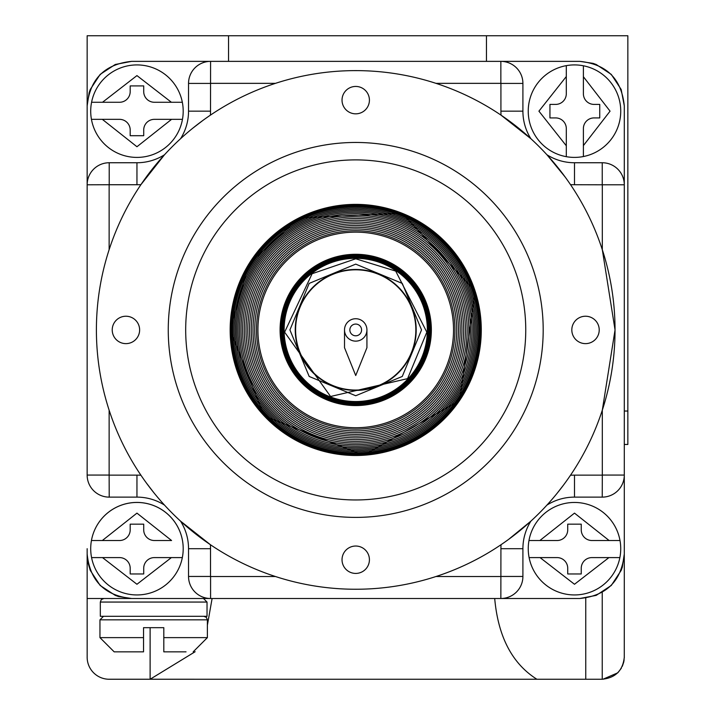 <?xml version="1.0" encoding="UTF-8"?>
<svg xmlns="http://www.w3.org/2000/svg" width="715" height="715" viewBox="0 0 715 715"><rect width="100%" height="100%" fill="white"/><g stroke="black" fill="none" stroke-linecap="round" stroke-linejoin="round"><path stroke-width="1.07" d="M416.193 329.928A60.471 60.471 0 0 1 311.257 370.915A60.471 60.471 0 0 1 311.257 288.949A60.471 60.471 0 0 1 416.193 329.928M311.257 288.949L311.257 289.477M311.257 370.388L311.257 370.915M400.185 370.915L400.185 370.388M400.185 289.477L400.185 288.949M366.929 329.928A11.208 11.208 0 0 1 355.721 341.135A11.208 11.208 0 0 1 344.514 329.928A11.208 11.208 0 0 1 355.721 318.729A11.208 11.208 0 0 1 366.929 329.928L366.929 347.705L355.721 375.527L344.514 347.705L344.514 329.928M349.85 329.928A5.872 5.872 0 0 1 358.653 324.851A5.872 5.872 0 0 1 358.653 335.013A5.872 5.872 0 0 1 349.85 329.928M624.293 444.471L627.85 444.471L627.85 35.75L87.15 35.75L87.15 111.165M624.293 548.7L624.293 475.064L624.293 554.036L622.291 567.227L621.165 570.4L611.271 585.478L596.194 595.38L579.829 598.5C606.686 595.729 621.505 580.902 624.293 554.036L624.275 657.988M87.159 657.773L87.15 554.036C89.929 580.893 104.748 595.72 131.614 598.5L118.422 596.507L115.249 595.38L100.172 585.478L90.278 570.4L88.07 563.045L87.15 554.036L87.15 598.5L574.494 598.5M87.15 548.7L87.15 554.036M585.764 598.106L585.764 679.25L536.894 679.25C512.199 663.663 498.132 636.743 494.7 598.5M602.236 592.449L602.236 679.25C615.535 677.847 622.89 670.5 624.293 657.192M624.132 659.802L623.757 662.01M623.757 662.027L622.336 666.264M621.353 668.185L617.832 672.788L602.968 679.241M536.894 679.25L108.635 679.241M109.207 679.25A22.058 22.058 0 0 1 87.15 657.192M136.949 598.5L210.585 598.5A22.058 22.058 0 0 1 188.537 576.451A22.058 22.058 0 0 0 210.585 598.5A22.058 22.058 0 0 1 188.537 576.451L188.537 548.7L210.523 548.7L210.523 576.451L188.537 576.451M602.307 184.801L574.494 184.729L574.494 162.743L602.236 162.743A22.058 22.058 0 0 1 624.293 184.801L602.307 184.801L602.307 249.651L615.043 329.928L602.307 410.213L602.307 475.064L624.293 475.064L624.293 111.165M574.494 61.365L136.949 61.365M150.114 627.672L150.114 679.25L195.15 651.723M207.386 625.187L212.105 598.5M602.236 679.25L585.764 679.25M228.55 61.365L228.55 35.75M486.45 35.75L486.45 61.365M624.293 411.036L627.85 411.036M168.257 329.928A187.464 187.464 0 0 1 449.458 167.578A187.464 187.464 0 0 1 449.458 492.277A187.464 187.464 0 0 1 168.257 329.928M96.4 329.928A259.322 259.322 0 0 0 485.378 554.509A259.322 259.322 0 0 0 485.378 105.355A259.322 259.322 0 0 0 96.4 329.928A259.322 259.322 0 0 0 485.378 554.509A259.322 259.322 0 0 0 485.378 105.355A259.322 259.322 0 0 0 96.4 329.928M295.608 329.928A60.114 60.114 0 0 1 385.778 277.867A60.114 60.114 0 0 1 385.778 381.998A60.114 60.114 0 0 1 295.608 329.928M203.471 598.5L207.028 602.057L100.314 602.057L101.333 599.563L103.872 598.5M100.314 602.057L100.314 616.285L207.028 616.285L207.028 602.057M203.829 616.285L206.367 617.349L207.386 619.842L99.957 619.842L103.514 616.285M138.201 651.857L114.186 651.857L143.536 651.857L143.536 627.672L163.806 627.672L163.806 651.857L186.043 651.857M163.806 651.857L163.806 637.628L207.386 637.628L193.157 651.857M160.786 627.672L163.806 627.672M146.557 627.672L143.536 627.672M185.685 329.928A170.036 170.036 0 0 1 440.735 182.674A170.036 170.036 0 0 1 440.735 477.182A170.036 170.036 0 0 1 185.685 329.928A170.036 170.036 0 0 0 440.735 477.182A170.036 170.036 0 0 0 440.735 182.674A170.036 170.036 0 0 0 185.685 329.928A170.036 170.036 0 0 0 440.735 477.182A170.036 170.036 0 0 0 440.735 182.674A170.036 170.036 0 0 0 185.685 329.928A170.036 170.036 0 0 1 440.735 182.674A170.036 170.036 0 0 1 440.735 477.182A170.036 170.036 0 0 1 185.685 329.928M355.721 455.491A125.554 125.554 0 0 0 464.455 267.151A125.554 125.554 0 0 0 246.988 267.151A125.554 125.554 0 0 0 355.721 455.491M355.721 454.812A124.884 124.884 0 0 0 480.605 329.928A124.884 124.884 0 0 0 355.721 205.044A124.884 124.884 0 0 0 230.838 329.928A124.884 124.884 0 0 0 355.721 454.812M479.711 329.928A123.99 123.99 0 0 0 293.722 222.553A123.99 123.99 0 0 0 293.722 437.312A123.99 123.99 0 0 0 479.711 329.928M478.63 329.928A122.909 122.909 0 0 0 294.267 223.491A122.909 122.909 0 0 0 294.267 436.373A122.909 122.909 0 0 0 478.63 329.928M477.406 329.928A121.684 121.684 0 0 0 294.875 224.546A121.684 121.684 0 0 0 294.875 435.31A121.684 121.684 0 0 0 477.406 329.928M476.119 329.928A120.397 120.397 0 0 0 355.721 209.531A120.397 120.397 0 0 0 235.324 329.928A120.397 120.397 0 0 0 355.721 450.334A120.397 120.397 0 0 0 476.119 329.928M355.721 449.02A119.092 119.092 0 0 0 458.851 270.386A119.092 119.092 0 0 0 252.592 270.386A119.092 119.092 0 0 0 355.721 449.02M473.437 329.928A117.716 117.716 0 0 0 355.721 212.212A117.716 117.716 0 0 0 237.997 329.928A117.716 117.716 0 0 0 355.721 447.653A117.716 117.716 0 0 0 473.437 329.928M355.721 446.196A116.268 116.268 0 0 0 471.989 329.928A116.268 116.268 0 0 0 355.721 213.669A116.268 116.268 0 0 0 239.454 329.928A116.268 116.268 0 0 0 355.721 446.196M355.721 215.206A114.731 114.731 0 0 1 470.452 329.928A114.731 114.731 0 0 1 355.721 444.659A114.731 114.731 0 0 1 240.991 329.928A114.731 114.731 0 0 1 355.721 215.206M242.608 329.928A113.104 113.104 0 0 1 412.278 231.973A113.104 113.104 0 0 1 412.278 427.883A113.104 113.104 0 0 1 242.608 329.928M355.721 218.504A111.424 111.424 0 0 1 467.145 329.928A111.424 111.424 0 0 1 355.721 441.361A111.424 111.424 0 0 1 244.298 329.928A111.424 111.424 0 0 1 355.721 218.504M355.721 220.229A109.699 109.699 0 0 1 465.42 329.928A109.699 109.699 0 0 1 355.721 439.636A109.699 109.699 0 0 1 246.023 329.928A109.699 109.699 0 0 1 355.721 220.229M247.765 329.928A107.956 107.956 0 0 1 355.721 221.981A107.956 107.956 0 0 1 463.678 329.928A107.956 107.956 0 0 1 355.721 437.884A107.956 107.956 0 0 1 247.765 329.928M355.721 223.732A106.204 106.204 0 0 1 461.926 329.928A106.204 106.204 0 0 1 355.721 436.132A106.204 106.204 0 0 1 249.517 329.928A106.204 106.204 0 0 1 355.721 223.732M251.26 329.928A104.462 104.462 0 0 1 355.721 225.475A104.462 104.462 0 0 1 460.183 329.928A104.462 104.462 0 0 1 355.721 434.389A104.462 104.462 0 0 1 251.26 329.928M355.721 227.209A102.728 102.728 0 0 1 444.685 381.292A102.728 102.728 0 0 1 266.758 381.292A102.728 102.728 0 0 1 355.721 227.209M355.721 228.943A100.994 100.994 0 0 1 443.184 380.425A100.994 100.994 0 0 1 268.259 380.425A100.994 100.994 0 0 1 355.721 228.943M355.721 230.695A99.242 99.242 0 0 1 441.664 379.549A99.242 99.242 0 0 1 269.778 379.549A99.242 99.242 0 0 1 355.721 230.695M355.721 232.134A97.803 97.803 0 0 1 453.525 329.928A97.803 97.803 0 0 1 355.721 427.731A97.803 97.803 0 0 1 257.918 329.928A97.803 97.803 0 0 1 355.721 232.134M355.721 254.29A75.638 75.638 0 0 1 431.36 329.928A75.638 75.638 0 0 1 355.721 405.575A75.638 75.638 0 0 1 280.083 329.928A75.638 75.638 0 0 1 355.721 254.29M431.163 329.928A75.441 75.441 0 0 0 318.005 264.604A75.441 75.441 0 0 0 318.005 395.261A75.441 75.441 0 0 0 431.163 329.928M430.939 329.928A75.218 75.218 0 0 0 318.112 264.791A75.218 75.218 0 0 0 318.112 395.073A75.218 75.218 0 0 0 430.939 329.928M430.77 329.928A75.048 75.048 0 0 0 318.202 264.943A75.048 75.048 0 0 0 318.202 394.921A75.048 75.048 0 0 0 430.77 329.928M430.644 329.928A74.923 74.923 0 0 0 318.264 265.05A74.923 74.923 0 0 0 318.264 394.814A74.923 74.923 0 0 0 430.644 329.928M430.573 329.928A74.852 74.852 0 0 0 318.3 265.113A74.852 74.852 0 0 0 318.3 394.752A74.852 74.852 0 0 0 430.573 329.928M430.528 329.928A74.807 74.807 0 0 0 318.318 265.149A74.807 74.807 0 0 0 318.318 394.716A74.807 74.807 0 0 0 430.528 329.928M430.466 329.928A74.744 74.744 0 0 0 318.354 265.202A74.744 74.744 0 0 0 318.354 394.662A74.744 74.744 0 0 0 430.466 329.928M430.332 329.928A74.61 74.61 0 0 0 318.416 265.319A74.61 74.61 0 0 0 318.416 394.546A74.61 74.61 0 0 0 430.332 329.928M430.117 329.928A74.396 74.396 0 0 0 318.524 265.506A74.396 74.396 0 0 0 318.524 394.358A74.396 74.396 0 0 0 430.117 329.928M429.822 329.928A74.101 74.101 0 0 0 355.721 255.827A74.101 74.101 0 0 0 281.621 329.928A74.101 74.101 0 0 0 355.721 404.038A74.101 74.101 0 0 0 429.822 329.928M429.456 329.928A73.734 73.734 0 0 0 355.721 256.193A73.734 73.734 0 0 0 281.987 329.928A73.734 73.734 0 0 0 355.721 403.662A73.734 73.734 0 0 0 429.456 329.928M429.018 329.928A73.296 73.296 0 0 0 319.069 266.454A73.296 73.296 0 0 0 319.069 393.411A73.296 73.296 0 0 0 429.018 329.928M428.517 329.928A72.796 72.796 0 0 0 319.328 266.892A72.796 72.796 0 0 0 319.328 392.973A72.796 72.796 0 0 0 428.517 329.928M427.954 329.928A72.233 72.233 0 0 0 319.605 267.374A72.233 72.233 0 0 0 319.605 392.49A72.233 72.233 0 0 0 427.954 329.928M355.721 264.121L309.184 283.399L289.915 329.928L309.184 376.465L355.721 395.744L402.259 376.465L421.528 329.928L402.259 283.399L355.721 264.121M183.201 548.7A46.243 46.243 0 0 1 182.334 557.593L154.386 557.593A10.671 10.671 0 0 0 143.715 568.264L143.715 573.957L130.193 573.957L130.193 568.264A10.671 10.671 0 0 0 119.521 557.593L91.574 557.593A46.243 46.243 0 0 1 91.44 540.522L102.334 540.522L91.44 540.522A46.243 46.243 0 0 1 183.201 548.7M91.574 557.593A46.243 46.243 0 0 0 182.334 557.593A46.243 46.243 0 0 1 91.574 557.593L102.513 557.593L136.949 584.271L171.394 557.593L181.789 557.593M171.573 540.522L154.386 540.522A10.671 10.671 0 0 1 143.715 529.851L143.715 524.158L130.193 524.158L130.193 529.851A10.671 10.671 0 0 1 119.521 540.522L102.334 540.522L136.949 513.129L171.573 540.522M583.386 156.54A46.243 46.243 0 0 1 528.242 111.165A46.243 46.243 0 0 1 583.386 65.78A46.243 46.243 0 0 1 583.386 156.54L583.386 145.61L583.386 156.54A46.243 46.243 0 0 0 583.386 65.78L583.386 76.72L610.065 111.165L583.386 145.61L583.386 128.593A10.671 10.671 0 0 1 594.058 117.921L599.742 117.921L599.742 104.408L594.058 104.408A10.671 10.671 0 0 1 583.386 93.737L583.386 65.78M566.307 65.646A46.243 46.243 0 0 0 566.307 156.674L566.307 145.78L538.922 111.165L566.307 76.541L566.307 65.646L566.307 93.737A10.671 10.671 0 0 1 555.635 104.408L549.942 104.408L549.942 117.921L555.635 117.921A10.671 10.671 0 0 1 566.307 128.593L566.307 156.138M579.829 61.365L593.021 63.358L596.194 64.484L611.271 74.387L621.165 89.455L624.293 105.829C621.514 78.963 606.695 64.144 579.829 61.365L500.858 61.365A22.058 22.058 0 0 1 522.906 83.414A22.058 22.058 0 0 0 500.858 61.365A22.058 22.058 0 0 1 522.906 83.414L522.906 111.165L500.92 111.165L500.92 83.414L522.906 83.414M87.15 105.829L89.152 92.637L90.278 89.455L100.172 74.387L115.249 64.484L131.614 61.365C104.756 64.136 89.938 78.954 87.15 105.829L87.15 475.064L109.136 475.064L109.136 410.213M602.236 184.729L602.236 162.743A22.058 22.058 0 0 1 624.293 184.801L624.293 105.829M210.585 61.365L210.523 111.165L188.537 111.165L188.537 83.414A22.058 22.058 0 0 1 210.585 61.365A22.058 22.058 0 0 0 188.537 83.414A22.058 22.058 0 0 1 210.585 61.365L131.614 61.365M500.92 576.451L522.906 576.451A22.058 22.058 0 0 1 500.858 598.5L500.92 548.7L522.906 548.7L522.906 576.451A22.058 22.058 0 0 1 500.858 598.5L579.829 598.5M522.906 548.7A51.578 51.578 0 0 1 530.879 521.155A51.578 51.578 0 0 0 522.906 548.7A51.578 51.578 0 0 1 530.879 521.155L508.553 539.432M546.948 505.094A51.578 51.578 0 0 1 574.494 497.122A51.578 51.578 0 0 0 546.948 505.094A51.578 51.578 0 0 1 574.494 497.122L602.236 497.122A22.058 22.058 0 0 0 624.293 475.064A22.058 22.058 0 0 1 602.236 497.122L602.307 475.064M522.906 111.165A51.578 51.578 0 0 0 530.879 138.71A51.578 51.578 0 0 1 522.906 111.165A51.578 51.578 0 0 0 530.879 138.71L501.027 115.151A73.565 73.565 0 0 1 500.92 111.165M188.537 111.165A51.578 51.578 0 0 1 180.564 138.71A51.578 51.578 0 0 0 188.537 111.165A51.578 51.578 0 0 1 180.564 138.71M188.537 548.7A51.578 51.578 0 0 0 180.564 521.155A51.578 51.578 0 0 1 188.537 548.7A51.578 51.578 0 0 0 180.564 521.155L210.416 544.714A73.565 73.565 0 0 1 210.523 548.7M557.36 492.984L563.876 484.591M565.216 177.097L546.948 154.771A51.578 51.578 0 0 0 574.494 162.743A51.578 51.578 0 0 1 546.948 154.771M202.881 120.433L192.666 128.289M164.495 154.771A51.578 51.578 0 0 1 136.949 162.743A51.578 51.578 0 0 0 164.495 154.771L140.935 184.622A73.565 73.565 0 0 1 136.949 184.729L109.207 184.729L109.207 162.743L136.949 162.743L136.949 184.729M146.226 482.768L154.074 492.984M87.15 184.801A22.058 22.058 0 0 1 109.207 162.743A22.058 22.058 0 0 0 87.15 184.801L109.207 184.729M109.136 475.064L109.207 497.122A22.058 22.058 0 0 1 87.15 475.064A22.058 22.058 0 0 0 109.207 497.122L136.949 497.122A51.578 51.578 0 0 1 164.495 505.094A51.578 51.578 0 0 0 136.949 497.122L136.949 475.135A73.565 73.565 0 0 1 140.935 475.243M112.228 329.928A13.692 13.692 0 0 1 132.776 318.068A13.692 13.692 0 0 1 132.776 341.788A13.692 13.692 0 0 1 112.228 329.928M342.029 559.729A13.692 13.692 0 0 1 362.568 547.869A13.692 13.692 0 0 1 362.568 571.589A13.692 13.692 0 0 1 342.029 559.729M571.821 329.928A13.692 13.692 0 0 1 592.369 318.068A13.692 13.692 0 0 1 592.369 341.788A13.692 13.692 0 0 1 571.821 329.928M342.029 100.136A13.692 13.692 0 0 1 362.568 88.276A13.692 13.692 0 0 1 362.568 111.996A13.692 13.692 0 0 1 342.029 100.136M182.334 102.272A46.243 46.243 0 0 1 136.949 157.407A46.243 46.243 0 0 1 91.574 102.272A46.243 46.243 0 0 1 182.334 102.272L171.394 102.272L182.334 102.272A46.243 46.243 0 0 0 91.574 102.272L102.513 102.272L136.949 75.593L171.394 102.272L154.386 102.272A10.671 10.671 0 0 1 143.715 91.6L143.715 85.907L130.193 85.907L130.193 91.6A10.671 10.671 0 0 1 119.521 102.272L92.119 102.272M91.44 119.342A46.243 46.243 0 0 0 182.468 119.342L154.386 119.342A10.671 10.671 0 0 0 143.715 130.014L143.715 135.707L130.193 135.707L130.193 130.014A10.671 10.671 0 0 0 119.521 119.342L91.44 119.342L102.334 119.342L136.949 146.736L171.573 119.342L181.923 119.342M620.003 540.522A46.243 46.243 0 0 1 574.494 594.943A46.243 46.243 0 0 1 528.975 540.522A46.243 46.243 0 0 1 620.003 540.522L609.109 540.522L620.003 540.522A46.243 46.243 0 0 0 528.975 540.522L539.87 540.522L574.494 513.129L609.109 540.522L591.922 540.522A10.671 10.671 0 0 1 581.25 529.851L581.25 524.158L567.728 524.158L567.728 529.851A10.671 10.671 0 0 1 557.057 540.522L529.52 540.522M540.048 557.593L529.109 557.593L540.048 557.593L574.494 584.271L608.93 557.593L619.869 557.593L591.922 557.593A10.671 10.671 0 0 0 581.25 568.264L581.25 573.957L567.728 573.957L567.728 568.264A10.671 10.671 0 0 0 557.057 557.593L540.048 557.593M99.957 619.842L99.957 637.628L143.536 637.628M427.338 329.928A71.616 71.616 0 0 0 319.918 267.911A71.616 71.616 0 0 0 319.918 391.954A71.616 71.616 0 0 0 427.338 329.928M91.44 540.522A46.243 46.243 0 0 1 182.468 540.522M435.998 83.351L500.858 83.351L500.858 61.365M210.585 83.351L275.445 83.351M109.136 249.651L109.136 184.801M275.445 576.513L210.585 576.513L210.585 598.5M500.858 576.513L435.998 576.513M602.236 475.135L574.494 475.135A73.565 73.565 0 0 0 570.507 475.243M574.494 184.729A73.565 73.565 0 0 1 570.507 184.622M210.523 111.165A73.565 73.565 0 0 1 210.416 115.151M188.537 83.414L210.523 83.414M109.207 475.135L136.949 475.135M500.92 548.7A73.565 73.565 0 0 1 501.027 544.714M574.494 475.135L574.494 497.122M619.869 557.593A46.243 46.243 0 0 1 529.109 557.593M207.386 619.842L207.386 637.628M99.957 637.628L114.186 651.857M230.15 329.928L264.184 415.889L363.604 455.249L459.575 400.516L475.144 291.13L401.946 213.177L298.718 218.048L248.659 264.318L230.15 329.928M355.721 258.785L395.708 271.092L426.828 332.162L407.586 378.637L330.571 396.485L284.615 332.162L312.115 273.72L355.721 258.785"/></g></svg>
